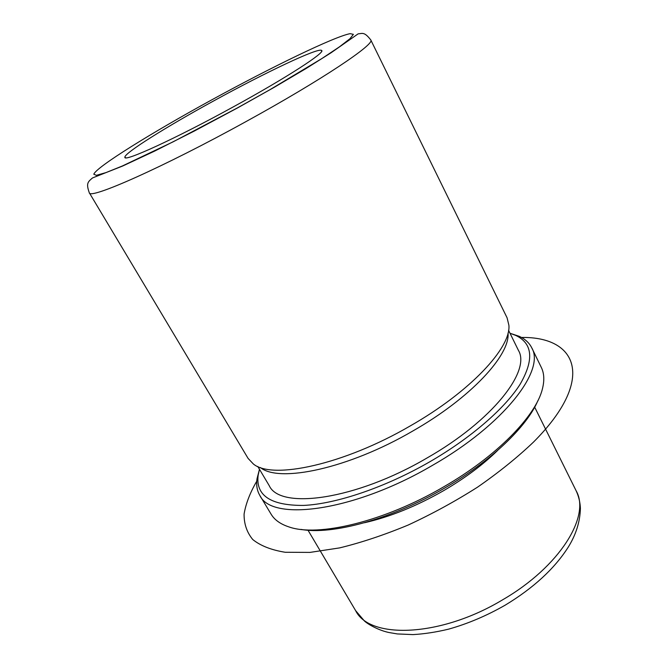 <?xml version="1.0" encoding="UTF-8"?>
<svg xmlns="http://www.w3.org/2000/svg" width="668" height="668" viewBox="0 0 668 668"><rect width="100%" height="100%" fill="white"/><g stroke="black" fill="none" stroke-linecap="round" stroke-linejoin="round"><path stroke-width="1" d="M497.635 450.441C482.947 464.786 464.978 478.171 443.727 490.596C416.481 506.194 390.062 516.907 364.486 522.735M508.565 330.326L518.426 350.374C531.043 370.974 492.583 420.631 427.094 457.947C355.518 500.015 280.034 510.01 269.237 485.669L257.798 466.481M508.031 333.081C510.193 355.075 470.84 397.969 412.624 431.11C348.345 468.627 279.074 483.148 260.403 467.533M410.227 425.933C470.514 391.623 511.187 347.535 508.891 325.258L507.07 317.784L370.765 39.921C375.658 43.754 321.867 79.951 246.133 121.509C162.775 167.543 89.103 199.991 89.295 192.751L248.095 458.407L253.372 463.993C272.202 479.916 343.636 464.761 410.227 425.933M233.7 106.663C286.881 77.546 325.942 52.121 321.617 50.442C318.544 47.228 265.079 72.662 214.144 100.668C166.958 126.444 123.972 153.256 124.883 157.256C123.371 162.491 175.467 138.744 233.7 106.663M510.018 333.274L515.654 335.369C532.738 343.452 534.225 359.743 520.121 384.259C505.041 408.198 471.257 437.782 430.033 461.646C385.519 487.356 336.305 503.939 303.539 505.425C270.632 505.592 255.51 495.506 258.165 475.173L259.485 469.303M510.369 333.382L519.186 336.313C525.065 339.002 529.248 342.826 531.736 347.803C545.472 370.281 503.989 424.547 432.355 465.429C353.956 511.546 271.617 522 259.835 495.439C257.021 490.638 256.086 485.043 257.038 478.647L259.376 469.654M537.823 400.808C526.952 426.61 490.788 461.479 444.362 488.233C391.623 519.136 332.146 535.227 300.967 529.407M531.736 347.803L541.322 367.458C544.228 373.379 544.57 380.61 542.341 389.16C535.803 415.98 496.817 456.294 443.844 486.755C384.392 521.666 317.768 537.389 288.743 526.852C280.36 524.063 274.473 519.838 271.099 514.176L259.835 495.439M521.474 337.465C577.603 336.505 596.14 379.357 533.473 442.107C517.358 457.463 498.704 472.493 477.503 487.189C455.242 501.334 432.121 513.959 408.14 525.056C384.234 534.968 361.396 542.583 339.628 547.894L310.002 552.403L285.186 552.269C271.266 550.006 260.445 545.756 252.746 539.519C246.851 532.346 243.97 523.862 244.087 514.068C245.807 503.747 250.024 492.792 256.754 481.194M211.664 99.908C271.509 67.117 334.276 36.606 350.166 33.65L353.389 34.352L349.94 38.736L339.444 46.843L321.993 58.483L269.48 89.955L237.541 107.84L173.112 141.833L122.311 166.006L105.895 172.628L96.392 175.317L93.796 174.231C96.442 166.916 151.828 132.656 211.664 99.908M534.684 407.171L576.175 490.863C590.729 515.988 559.934 566.648 502.645 599.797C440.262 637.422 369.529 639.368 355.618 610.619L308.023 530.242M321.575 51.478L321.617 50.442M125.776 157.79L124.883 157.256M515.654 335.369L519.186 336.313M258.165 475.173L257.038 478.647M370.765 39.921C364.302 31.638 362.574 33.492 358.157 33.843L330.911 52.872L305.952 68.587L274.022 87.433L237.616 107.882L194.279 131.062L154.5 151.16L122.678 166.023L92.493 177.938C87.951 181.93 85.896 183.174 89.295 192.751M505.033 605.25C486.538 615.804 467.725 623.77 448.604 629.147C436.179 632.137 424.33 633.957 413.049 634.6L397.351 633.94L389.177 632.554C379.249 630.592 368.227 624.513 364.494 621.048L355.618 610.619M576.175 490.863C578.722 496.357 580.133 502.194 580.409 508.381C580.033 521.85 575.95 534.809 568.167 547.259C554.432 568.76 533.431 588.065 505.15 605.183"/></g></svg>
